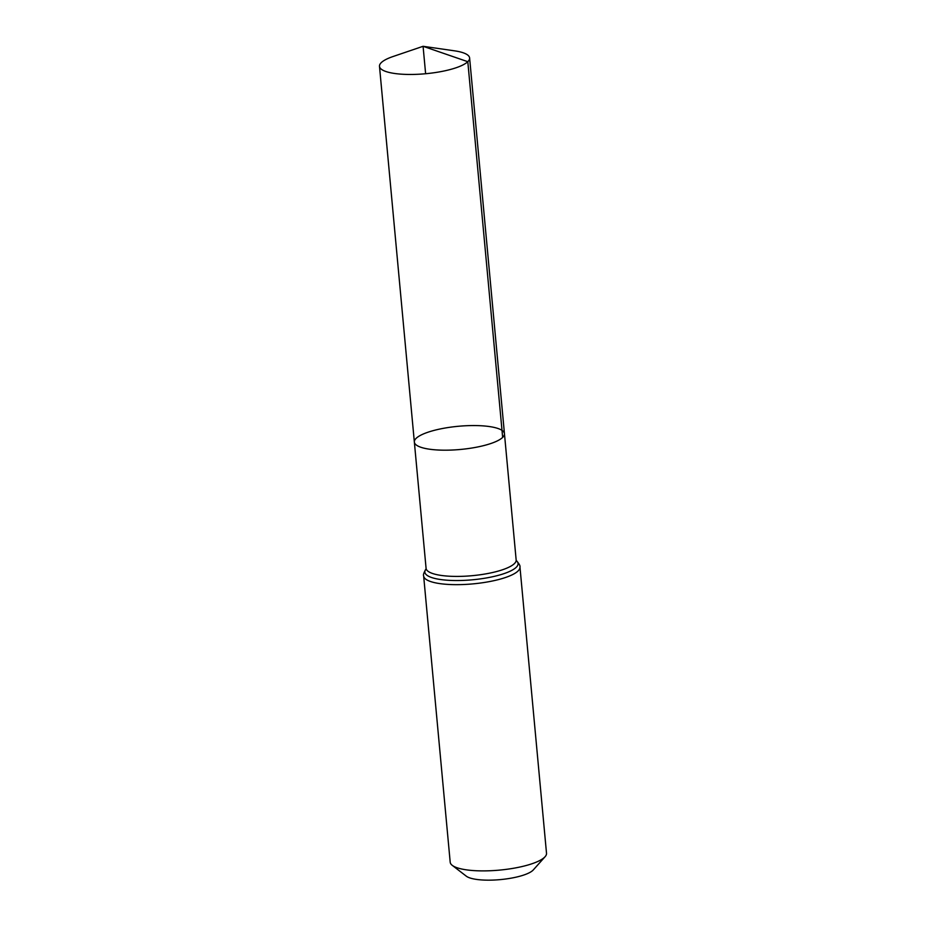 <?xml version="1.0" encoding="UTF-8"?>
<svg xmlns="http://www.w3.org/2000/svg" width="926" height="926" viewBox="0 0 926 926"><rect width="100%" height="100%" fill="white"/><g stroke="black" fill="none" stroke-linecap="round" stroke-linejoin="round"><path stroke-width="1.39" d="M502.656 437.408A45.258 11.633 174.7 0 1 453.532 449.967A45.258 11.633 174.7 0 1 414.35 442.049A45.258 11.633 174.7 0 1 458.335 426.284A45.258 11.633 174.7 0 1 504.462 433.692A45.258 11.633 174.7 0 1 502.656 437.408L467.804 61.695L423.078 46.3L425.624 73.733M519.961 567.025A48.36 12.432 -5.3 0 1 518.028 571.006A48.36 12.432 -5.3 0 1 465.523 584.422A48.36 12.432 -5.3 0 1 423.645 575.96L450.198 862.199A48.36 12.432 -5.3 0 0 452.235 865.335L466.253 876.146A34.922 8.982 -5.3 0 0 499.693 879.665A34.922 8.982 -5.3 0 0 532.936 870.301A34.922 8.982 -5.3 0 0 533.295 869.931L545.078 856.724A48.36 12.432 -5.3 0 0 546.514 853.263L519.961 567.025C520.343 565.809 519.092 563.645 516.21 560.531L469.609 57.968A45.258 11.633 174.7 0 1 425.624 73.733A45.258 11.633 174.7 0 1 379.486 66.325A45.258 11.633 174.7 0 1 381.292 62.609A45.258 11.633 174.7 0 1 393.018 56.532L423.078 46.3L454.516 50.826A45.258 11.633 174.7 0 1 469.609 57.968M452.235 865.335A48.36 12.432 -5.3 0 0 498.547 870.197A48.36 12.432 -5.3 0 0 544.581 857.233A48.36 12.432 -5.3 0 0 545.078 856.724M423.645 575.96C423.043 574.838 423.876 572.476 426.134 568.888L414.35 442.049A45.258 11.633 -5.3 0 0 460.477 449.457A45.258 11.633 -5.3 0 0 504.462 433.692M426.053 568.286A45.258 11.633 -5.3 0 0 465.246 576.192A45.258 11.633 -5.3 0 0 514.37 563.645A45.258 11.633 -5.3 0 0 516.176 559.917M425.96 569.096A46.809 12.038 -5.3 0 0 459.805 580.509A46.809 12.038 -5.3 0 0 516.199 567.325A46.809 12.038 -5.3 0 0 516.419 560.705M414.35 442.049L379.486 66.325"/></g></svg>
